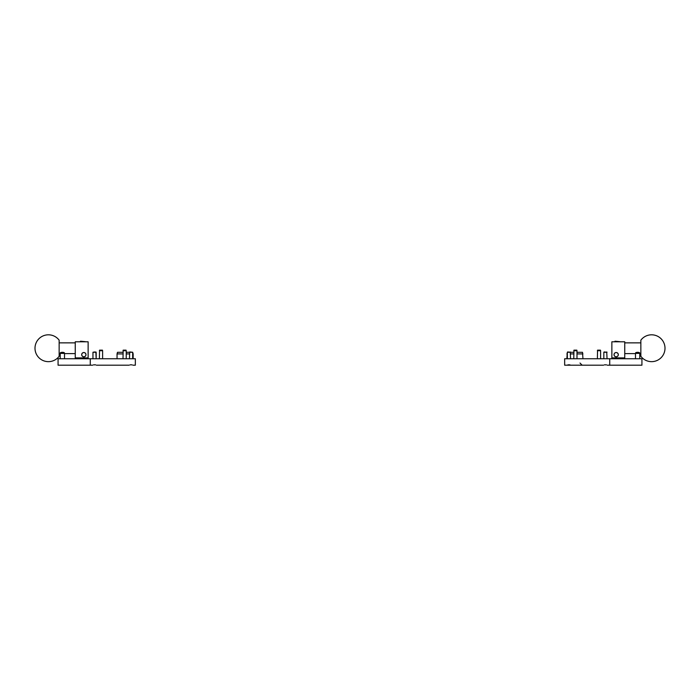 <?xml version="1.0" encoding="UTF-8"?>
<svg xmlns="http://www.w3.org/2000/svg" width="700" height="700" viewBox="0 0 700 700"><rect width="100%" height="100%" fill="white"/><g stroke="black" fill="none" stroke-linecap="round" stroke-linejoin="round"><path stroke-width="1.05" d="M92.697 365.19L58.074 365.19L58.074 358.75L90.274 358.75L90.274 365.19M129.185 365.19L96.434 365.19M132.93 365.19L135.345 365.19L135.345 358.75L90.274 358.75M75.25 357.892L88.13 357.892L88.13 341.793L75.25 341.793L75.25 358.75M88.13 357.892L88.13 358.75M123.008 353.92L117.049 353.92L117.477 352.31L123.008 352.31M133.149 358.75L133.149 353.92L132.668 353.92M129.447 353.92L126.227 353.92M117.049 358.75L117.049 353.92M133.149 353.92L132.668 352.257L126.227 352.31M77.578 358.75A2.144 2.144 0 0 1 76.79 357.892M79.791 358.75A2.144 2.144 0 0 0 80.57 357.892M94.561 351.96L96.171 352.257L92.96 352.257L92.96 358.75L92.96 352.257L94.561 351.96M95.594 364.84L93.538 364.84M80.544 341.215L85.444 341.679L80.08 341.793L80.544 341.215L80.08 341.679M83.834 352.572A2.091 2.091 0 0 1 85.925 354.672A2.091 2.091 0 0 1 83.834 356.764A2.091 2.091 0 0 1 81.743 354.672A2.091 2.091 0 0 1 83.834 352.572M85.978 354.672A2.144 2.144 0 0 1 83.834 356.816A2.144 2.144 0 0 1 81.69 354.672A2.144 2.144 0 0 1 83.834 352.52A2.144 2.144 0 0 1 85.978 354.672M60.392 352.739A4.751 4.751 0 0 1 64.339 352.739L64.514 353.377L60.217 353.377L60.392 352.739L64.339 352.739M60.217 353.596L59.15 353.596L59.15 356.283L59.15 340.183A13.414 13.414 0 0 0 35 348.233A13.414 13.414 0 0 0 59.15 356.283M59.15 353.596L59.15 351.899M99.391 350.7L102.611 350.7L102.454 350.158L99.558 350.158L99.391 358.75M129.447 358.75L129.736 351.96L132.668 352.257L132.668 358.75M132.09 364.84L130.025 364.84M123.008 350.7L126.227 350.7L126.061 350.158L123.165 350.158L123.008 358.75M567.07 365.19L570.815 365.19L564.655 365.19L564.655 358.75L609.726 358.75L609.726 365.19L641.926 365.19L641.926 358.75L609.726 358.75M603.566 365.19L570.815 365.19M607.303 365.19L609.726 365.19M614.023 354.672A2.144 2.144 0 0 0 616.166 356.816A2.144 2.144 0 0 0 618.31 354.672A2.144 2.144 0 0 0 616.166 352.52A2.144 2.144 0 0 1 618.31 354.672A2.144 2.144 0 0 1 616.166 356.816A2.144 2.144 0 0 1 614.023 354.672A2.144 2.144 0 0 1 616.166 352.52M611.87 341.793L611.87 357.892L624.75 357.892L624.75 341.793L611.87 341.793M624.75 358.75L624.75 357.892M611.87 358.75L611.87 357.892M576.835 350.158L576.992 350.7L573.773 350.7L573.939 350.158L576.835 350.158L576.992 352.31L582.523 352.31L582.951 358.75M567.332 352.31L566.851 358.75M582.951 353.92L576.992 353.92M573.773 353.92L570.553 353.92M567.332 353.92L566.851 353.92M573.773 352.31L570.553 352.31M620.209 358.75A2.144 2.144 0 0 1 619.43 357.892M622.423 358.75A2.144 2.144 0 0 0 623.21 357.892M604.117 351.96L607.04 352.257L603.829 352.257L603.829 358.75M606.462 364.84L604.406 364.84M615.02 341.215L619.92 341.679L614.556 341.793L615.02 341.215M614.075 354.672A2.091 2.091 0 0 1 616.166 352.572A2.091 2.091 0 0 1 618.258 354.672A2.091 2.091 0 0 1 616.166 356.764A2.091 2.091 0 0 1 614.075 354.672M637.63 352.739L639.608 352.739A4.751 4.751 0 0 0 635.661 352.739L637.63 352.739M624.75 353.596L635.486 353.596L635.486 358.75L635.486 353.377L639.782 353.377L639.608 352.739M624.75 342.86L640.85 342.86L640.85 356.283A13.414 13.414 0 0 0 665 348.233A13.414 13.414 0 0 0 640.85 340.183L640.85 344.558M640.85 342.86L640.85 340.183M597.389 350.7L600.609 350.7L600.442 350.158L597.546 350.158L597.389 358.75M567.621 351.96L570.553 352.257L567.332 352.257L567.332 358.75M569.975 364.84L567.91 364.84M96.171 352.257L96.171 358.75L95.882 351.96M60.217 358.75L60.217 353.377M64.514 358.75L64.514 353.377M75.25 342.86L59.15 342.86M75.25 353.596L64.514 353.596M102.611 350.7L102.611 358.75M126.227 350.7L126.227 358.75M580.003 363.037L582.146 365.19M606.751 351.96L607.04 358.75M640.85 353.596L639.782 353.596L639.782 358.75L639.782 353.377M635.661 352.739L635.486 353.377M600.609 350.7L600.609 358.75M570.264 351.96L570.553 358.75M573.939 350.158L573.773 358.75M576.992 350.7L576.992 358.75"/></g></svg>
